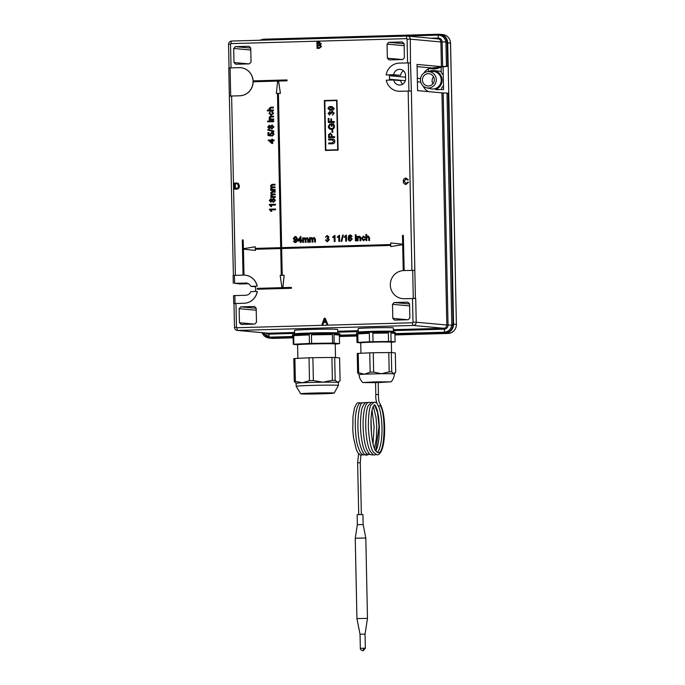 <?xml version="1.0" encoding="UTF-8"?>
<svg xmlns="http://www.w3.org/2000/svg" width="685" height="685" viewBox="0 0 685 685"><rect width="100%" height="100%" fill="white"/><g stroke="black" fill="none" stroke-linecap="round" stroke-linejoin="round"><path stroke-width="1.03" d="M402.677 244.22L390.715 242.944L402.677 244.22L402.489 235.434L403.345 235.409L404.082 270.575L414.827 270.318L415.418 298.446L404.244 298.711A14.077 13.631 95.2 0 1 402.669 298.66A14.077 13.631 95.2 0 1 390.313 285.037A14.077 13.631 95.2 0 1 403.225 270.601L402.686 244.639L390.792 246.6L402.686 244.665M402.712 298.669A14.077 13.631 -84.8 0 0 402.754 298.669A14.077 13.631 -84.8 0 0 404.33 298.72L415.718 298.48L416.215 322.215L446.817 325.015L441.953 92.86L417.585 90.634L417.037 64.416L441.405 66.65L446.44 66.308L445.952 42.795L447.177 42.804L447.673 66.257L446.44 66.308M407.643 182.099L408.491 182.278L406.102 184.393C404.261 184.282 403.319 183.237 403.268 181.268C403.268 179.376 404.159 178.314 405.948 178.083L408.286 179.804L407.447 180.018L405.922 178.794L404.107 181.242L406.008 183.683L407.643 182.099L408.577 182.287L405.683 184.385M406.042 178.091L408.371 179.812L407.447 180.018M406.196 178.802L404.193 181.251L406.094 183.691M319.21 42.179L321.214 43.72L320.349 45.064L321.505 46.503L319.347 48.335L317.104 48.395L316.89 42.23L319.655 42.187M367.948 236.685L366.775 238.175L366.817 240.589L366.055 240.606L365.841 234.441L366.689 234.433L366.74 236.565M368.213 235.974L369.429 237.661L369.575 240.503L368.718 240.521L368.667 237.729L367.845 236.685M368.008 235.974L369.515 237.669L369.575 240.503M365.328 239.039L363.572 240.743L361.569 238.491L363.47 236.094L365.216 237.464L363.487 236.804L362.331 238.448L363.529 240.033L364.557 238.979L365.413 239.048L363.315 240.743M363.555 236.102L365.302 237.472L364.454 237.567M363.684 236.813L362.416 238.457L363.615 240.041M359.24 236.933L358.058 238.423L358.101 240.829L357.339 240.855L357.159 236.351L358.024 236.83M359.522 236.222L360.747 237.267L360.858 240.752L360.002 240.769L359.95 238.08L359.137 236.933M359.334 236.222L360.747 237.267M356.268 240.88L355.421 240.897L355.327 236.402L356.089 236.376L356.268 240.88L355.421 240.897M356.157 235.52L355.309 235.529L355.292 234.741L356.054 234.724L356.157 235.52L355.309 235.529M350.583 234.895L352.03 236.411L349.598 235.794L348.93 237.866L350.626 237.027M350.369 234.895L352.124 236.419L351.268 236.513M351.071 235.897L349.684 235.803L349.016 237.875M350.446 237.019L352.253 238.971L350.086 241.111M344.247 237.327L344.23 236.599L346.43 235.006L346.559 241.154L345.711 241.171L345.608 236.376L344.247 237.327L345.694 236.385M341.841 241.291L341.121 241.3L342.671 235.101L343.305 235.083L341.841 241.291L341.121 241.3M337.371 237.515L337.354 236.787L339.546 235.203L339.674 241.351L338.827 241.368L338.724 236.573L337.371 237.515L338.81 236.582M332.782 237.644L332.764 236.916L334.956 235.332L335.085 241.48L334.237 241.497L334.134 236.702L332.782 237.644L334.22 236.71M327.224 235.546L328.954 237.061L328.166 238.311L329.314 239.793L327.087 241.771M326.171 239.99L327.31 241.06L328.466 239.801L326.831 238.782L328.098 237.104L327.173 236.248L325.426 237.164L327.139 235.537L328.868 237.053L328.081 238.303L329.228 239.784L327.302 241.771L325.409 240.084L326.257 239.998L327.404 241.069M327.533 238.697L326.831 238.782M327.353 236.256L325.426 237.164M311.427 238.286L310.356 239.887L310.399 242.182L309.637 242.199L309.457 237.695L310.305 237.686L310.322 238.234M311.718 237.575L312.643 238.363L314.218 237.507M311.547 237.567L312.728 238.371M314.03 237.498L315.383 238.962L315.451 242.036L314.595 242.053L314.535 239.27L313.773 238.209L312.874 239.544L312.925 242.113L312.069 242.122L312.009 239.253L311.341 238.286M304.542 238.483L303.472 240.084L303.515 242.379L302.753 242.396L302.573 237.892L303.421 237.875L303.438 238.431M304.834 237.772L305.758 238.56L307.334 237.695M304.671 237.763L305.844 238.568M307.145 237.695L308.498 239.159L308.567 242.233L307.711 242.25L307.659 239.467L306.889 238.406L305.99 239.741L306.041 242.302L305.193 242.319L305.133 239.45L304.38 238.474L303.386 240.075L303.515 242.379M301.691 240.127L301.066 242.447L300.21 242.456L300.176 240.957L297.581 241.034L297.564 240.247L300.852 236.359L300.929 240.152L301.691 240.127L301.708 240.915L300.946 240.94L300.972 242.439L300.21 242.456M300.852 236.359L301.015 240.144M295.115 236.453C296.596 236.727 297.281 237.695 297.17 239.348C297.384 241.154 296.708 242.267 295.141 242.687L294.858 242.678M294.139 241.051L295.081 241.976L296.331 239.784L294.978 240.478L293.24 238.543L295.029 236.445C296.511 236.719 297.196 237.686 297.084 239.348C297.299 241.146 296.622 242.259 295.055 242.687L293.377 241.154L294.225 241.06L295.166 241.976M296.417 239.639L294.815 240.469M404.15 45.689L387.059 44.131L387.359 58.191L389.097 59.903L402.729 59.518L404.398 57.711L404.107 43.652L402.36 41.939L388.729 42.324L404.107 43.729M387.059 44.131L388.729 42.324M250.778 50.031L233.696 48.464L233.996 62.532L248.672 63.876M233.696 48.464L235.366 46.657L248.998 46.272L250.736 47.984L251.035 62.052L249.366 63.859L235.734 64.244L233.996 62.532M404.167 270.566L403.345 235.409M402.669 84.229A6.156 5.968 -84.8 0 1 400.725 80.633L393.755 79.991A6.156 5.968 -84.8 0 0 405.606 78.775L405.529 75.264A6.156 5.968 95.2 0 0 393.644 74.716L386.16 74.93A14.077 13.631 -84.8 0 1 399.312 63.123L410.478 62.857L411.377 91.019L399.989 91.259A14.077 13.631 -84.8 0 1 398.405 91.208A14.077 13.631 -84.8 0 1 398.362 91.208M389.559 80.111A10.558 10.224 95.2 0 1 389.5 79.246L405.349 80.693M386.16 74.93L389.448 74.845A10.558 10.224 95.2 0 0 389.431 75.727L389.5 79.246M240.752 67.704A14.077 13.631 95.2 0 1 240.795 67.712A14.077 13.631 95.2 0 1 253.125 80.89M287.109 80.821L286.998 79.931L287.015 80.813L278.495 81.053L280.413 93.323L278.589 81.061L287.015 80.813M390.715 242.944L390.75 244.562L281.561 247.645L278.324 93.374L280.413 93.323M278.418 93.383L281.646 247.645M325.426 150.452L338.116 150.109L336.986 100.164L324.373 100.524L325.426 150.452L338.03 150.101L336.986 100.164M273.306 107.143L273.324 107.93L270.609 108.007L269.59 108.949L271.029 110.045L273.452 109.985L273.469 110.782L267.415 110.936L267.398 110.148L269.573 110.088L268.897 108.787L270.558 107.22L273.306 107.143L273.409 107.939L270.695 108.016L269.676 108.958L271.114 110.054M271.868 111.441L273.512 113.248L271.311 115.328L269 113.376L270.335 111.569L269.684 113.35L271.277 114.541L272.818 113.29L271.808 112.237L271.954 111.449L273.598 113.256L270.917 115.32M270.335 111.569L269.77 113.359L271.363 114.549M273.495 116.133L273.512 116.921L270.909 116.998L269.779 117.931L271.217 119.044L273.64 118.984L273.658 119.772L269.214 119.884L269.196 119.096L269.804 119.079L269.085 117.734L270.113 116.27L273.58 116.142L273.598 116.929L270.995 117.007L269.864 117.94L271.303 119.053M273.675 120.877L273.692 121.665L269.248 121.784L269.231 120.988L273.675 120.877M268.477 121.022L268.494 121.81L267.647 121.827L267.63 121.04L268.477 121.022M272.031 125.03L273.88 126.948L271.799 128.96M270.549 127.847L269.145 128.806M269.462 125.346L270.429 126.211L272.219 125.03M269.325 125.338L270.515 126.22M273.889 131.032L273.82 131.674L267.818 130.107L267.801 129.456L273.889 131.032L273.82 131.674M271.868 132.136L273.272 132.565L274.034 134.106L272.39 136.067L272.21 135.27L273.255 134.114L271.928 132.924L270.669 134.191L271.166 136.024L268.006 135.476L267.946 132.556L268.794 132.539L268.845 134.817L270.301 135.065L269.89 133.986L272.125 132.145M273.991 139.963L274.094 140.759L272.639 140.802L272.699 143.482L271.842 143.49L268.1 140.125L271.774 140.023L271.757 139.235L272.519 139.209L272.536 139.997L273.991 139.963L274.009 140.75L272.553 140.793L272.613 143.473L271.842 143.49M272.519 139.209L272.621 139.997M274.916 184.282L274.933 185.078L272.245 185.155L271.209 185.943L272.484 186.962L274.976 186.894L274.993 187.681L272.21 187.758L271.26 188.538L272.81 189.557L275.113 189.505L275.13 190.293L270.686 190.404L270.669 189.617L271.354 189.599L270.566 188.332L271.354 187.116L270.515 185.772L271.945 184.368L275.01 184.291L275.027 185.087L272.33 185.155L271.294 185.952L272.579 186.971M274.976 186.894L275.079 187.69L272.296 187.767L271.346 188.546L272.895 189.565M275.07 191.389L275.087 192.177L272.39 192.254L271.354 193.042L272.639 194.06L275.122 193.992L275.139 194.78L272.356 194.857L271.406 195.645L272.955 196.655L275.267 196.604L275.284 197.391L270.832 197.503L270.823 196.715L271.5 196.698L270.712 195.43L271.5 194.215L270.661 192.879L272.091 191.475L275.156 191.398L275.173 192.185L272.476 192.262L271.44 193.05L272.724 194.069M275.122 193.992L275.224 194.788L272.45 194.865L271.5 195.653L273.041 196.663M273.563 198.393L275.421 200.32L273.341 202.332M272.091 201.219L270.678 202.169M270.995 198.71L271.971 199.583L273.76 198.402M270.866 198.71L272.056 199.592M275.421 204.267L275.438 205.055L270.798 205.183L271.705 206.579L270.909 206.587L269.385 204.935L269.376 204.421L275.421 204.267M275.524 208.994L275.541 209.79L270.892 209.918L271.799 211.314L271.012 211.322L269.488 209.661L269.47 209.156L275.524 208.994M236.376 182.955L238.397 183.443L239.382 185.926C239.433 187.895 238.534 188.957 236.685 189.12L234.467 189.171L234.338 183.015L238.311 183.434L239.296 185.918C239.339 187.887 238.448 188.949 236.599 189.111L234.467 189.171M253.142 81.78L277.648 81.078L253.142 81.78A14.077 13.631 95.2 0 1 239.801 95.789L231.624 96.02L235.383 275.344M277.648 81.078L276.338 93.425L277.476 93.408L280.704 247.67L255.274 248.39L255.24 246.771L243.346 248.732L243.166 239.938L243.432 248.715M255.24 246.771L255.359 248.39M322.96 324.416L321.984 324.433L324.228 318.217L325.169 318.191L327.67 324.279L326.779 324.305L326.06 322.429L323.603 322.507L322.96 324.416L321.984 324.433M325.169 318.191L327.755 324.288L326.779 324.305M243.44 249.152L243.988 275.105M245.093 275.164A14.077 13.631 95.2 0 1 245.136 275.173A14.077 13.631 95.2 0 1 257.192 286.167L255.257 286.227A10.412 10.078 95.2 0 1 255.368 291.493M233.594 295.672L234.869 295.586L235.032 303.498L244.066 303.241A14.077 13.631 -84.8 0 0 257.217 291.433L257.303 291.442A14.077 13.631 95.2 0 1 244.151 303.25L235.974 303.481L236.471 327.216A0.531 0.514 -84.8 0 0 236.993 327.73L412.507 322.763A0.531 0.514 -84.8 0 0 413.012 322.224L412.507 298.489M280.722 248.552L255.291 249.272L280.722 248.561L281.287 275.361L280.148 275.396L281.972 287.657L257.269 288.359L257.286 289.233L291.365 288.274L291.348 287.392L282.828 287.632L284.138 275.284L282.143 275.336L281.578 248.527L390.767 245.435L281.663 248.535L282.229 275.336M282.914 287.632L284.138 275.284M257.286 289.233L291.45 288.282L291.348 287.392M255.385 249.28L255.402 250.436L243.355 249.143L243.903 275.105A14.077 13.631 -84.8 0 1 245.05 275.164L245.136 275.173M256.233 310.236L239.151 308.67L239.442 322.738L241.18 324.442L254.82 324.056L256.481 322.25L256.19 308.19L254.452 306.478L240.812 306.863L256.19 308.276M239.151 308.67L240.812 306.863M409.596 305.895L392.514 304.337L392.805 318.397L394.551 320.109L408.183 319.724L409.853 317.917L409.553 303.849L407.815 302.145L394.183 302.53L409.553 303.934M392.514 304.337L394.183 302.53M233.174 275.456L234.441 275.37L234.612 283.282L246.72 283.102M243.166 239.938L242.31 239.964L243.047 275.122L234.441 275.37M414.827 270.318L411.377 91.019M286.998 79.931L253.039 80.89A14.077 13.631 -84.8 0 0 240.709 67.704A14.077 13.631 -84.8 0 0 239.125 67.652L230.1 67.909L230.682 96.037L239.716 95.78A14.077 13.631 -84.8 0 0 253.056 81.772M229.723 96.157L231.624 96.02M235.032 303.498L233.987 303.609M234.065 303.618L235.974 303.481M447.673 66.257L448.196 66.308L447.699 42.855A8.794 8.52 -84.8 0 0 439.984 34.336A8.794 8.52 95.2 0 1 447.699 42.855L447.177 42.804L447.082 41.708L445.875 41.913C444.976 37.795 442.51 35.517 438.477 35.098L262.141 40.175M259.915 40.235L263.751 39.191L438.939 34.25C443.349 34.738 446.063 37.221 447.082 41.708M394.902 333.612L444.702 332.191C448.718 331.531 451.081 329.134 451.8 324.973L447.005 93.126L448.761 93.246L453.598 324.151A8.794 8.52 95.2 0 1 445.259 333.184L394.928 334.614L445.259 333.184A8.794 8.52 -84.8 0 0 453.598 324.151L447.699 42.855L450.499 43.112A8.794 8.52 -84.8 0 0 442.784 34.592C447.485 35.423 450.079 38.266 450.55 43.121L456.39 324.407L453.076 324.108L453.025 325.204C452.186 329.733 449.583 332.371 445.207 333.098L394.928 334.537M447.005 93.126L443.186 92.937L448.05 325.024L453.025 325.204M262.56 332.722L269.616 337.157A1.755 0.437 88.4 0 0 270.01 338.073L269.008 338.039L261.97 332.67M423.912 73.072A10.558 10.224 95.2 0 1 431.738 67.961L448.196 66.308M428.579 91.636A10.558 10.224 95.2 0 1 423.347 86.19M356.859 335.684L339.392 336.181L356.859 335.684M293.12 337.491L270.592 338.125A8.794 8.52 95.2 0 1 269.607 338.099A8.794 8.52 -84.8 0 0 270.592 338.125L293.12 337.491M410.478 62.857L410.289 39.156L440.892 41.956A3.168 3.065 -84.8 0 0 438.109 38.891L407.507 36.082A3.168 3.065 95.2 0 1 410.289 39.156L407.078 39.165A0.531 0.514 -84.8 0 0 406.556 38.651L231.042 43.617A0.531 0.514 -84.8 0 0 230.537 44.157L231.033 67.883M234.612 283.282L239.878 283.967L248.364 283.727M230.682 96.037L229.364 96.114L233.397 275.413M443.186 92.937L441.953 92.86M403.508 70.786A6.156 5.968 -84.8 0 0 400.614 75.359L389.448 74.845M234.869 295.586L245.598 295.286A6.156 5.968 -84.8 0 0 250.916 291.613L257.217 291.433M257.192 286.167L250.804 286.339L255.394 286.758M250.804 286.339A6.156 5.968 -84.8 0 0 245.341 282.974M393.755 79.991L386.272 80.205A14.077 13.631 95.2 0 0 398.319 91.208L398.405 91.208M393.644 74.716L400.614 75.359M257.106 286.159A14.077 13.631 -84.8 0 0 245.05 275.164M278.324 93.374L280.328 93.314M276.338 93.425L277.476 93.4M255.291 249.272L255.317 250.427M390.767 245.435L390.792 246.6M411.068 90.994L399.894 91.251A14.077 13.631 95.2 0 1 398.319 91.208M228.824 67.995L230.1 67.909M239.442 322.738L254.118 324.082M235.366 46.657L250.744 48.07M387.359 58.191L402.035 59.535M392.805 318.397L407.489 319.741M296.297 238.44L295.158 237.156L294.011 238.56L295.192 239.759L296.297 238.44M295.312 237.156L294.096 238.568L295.286 239.767M300.176 240.957L297.581 241.034M298.506 240.221L300.158 240.17L300.116 237.952L298.506 240.221M300.116 238.08L298.6 240.212M303.429 242.37L302.667 242.387M307.008 238.406L305.904 239.733L306.041 242.302M305.955 242.293L305.193 242.319M307.06 237.686L308.413 239.151L308.567 242.233M308.481 242.225L307.711 242.25M303.335 237.866L303.352 238.568L304.577 237.755M311.375 238.277L310.262 239.878L310.399 242.182M310.314 242.173L309.551 242.19M313.893 238.209L312.78 239.536L312.925 242.113M312.839 242.105L312.069 242.122M313.944 237.489L315.297 238.962L315.451 242.036M315.357 242.028L314.595 242.053M310.219 237.678L310.236 238.38L311.461 237.558M334.871 235.323L335.085 241.48M334.999 241.471L334.237 241.497M339.46 235.195L339.674 241.351M339.589 241.343L338.827 241.368M343.305 235.083L341.755 241.283M346.345 234.998L346.559 241.154M346.473 241.154L345.711 241.171M350.36 237.01L352.167 238.962L350.326 241.12C348.802 240.88 348.083 239.913 348.168 238.217L348.768 235.631L350.283 234.886M350.985 235.888L350.335 235.606M348.948 239.039L350.249 240.409L351.396 239.005L350.163 237.729L348.948 239.039L350.335 240.418M350.343 237.738L349.042 239.048M356.054 234.724L356.072 235.512M356.089 236.376L356.183 240.872M359.197 236.933L357.964 238.414L358.101 240.829M358.015 240.82L357.253 240.846M360.661 237.258L360.858 240.752M360.772 240.743L360.002 240.769M357.921 236.325L357.938 236.95L359.248 236.214M367.896 236.685L366.68 238.166L366.817 240.589M366.732 240.581L365.97 240.598M369.489 240.495L368.718 240.521M366.603 234.424L366.655 236.667L367.913 235.965M319.124 42.17L321.128 43.712L320.263 45.056L321.419 46.503L319.261 48.327L317.018 48.387M317.789 44.816L319.732 44.688L320.289 43.806L317.746 42.924L317.789 44.816M319.45 42.898L317.831 42.924L317.874 44.808M317.849 47.65L319.767 47.573L320.571 46.511L319.116 45.484L317.797 45.527L317.849 47.65M319.578 45.493L317.891 45.527L317.934 47.65M319.493 42.907L318.97 42.898M326.06 322.429L323.517 322.498L322.875 324.407M323.757 321.779L325.786 321.727L324.716 318.91L323.757 321.779M324.33 320.058L323.842 321.779M324.801 318.919L324.416 320.066M235.289 188.435L237.918 187.921L238.448 185.926L237.387 183.768L235.195 183.7L235.289 188.435M237.387 183.768L235.28 183.708L235.375 188.435M237.472 183.777L236.488 183.674M405.725 184.385L406.188 184.402M275.438 208.985L275.456 209.781L270.806 209.91L271.799 211.314M271.714 211.305L271.012 211.322M275.336 204.258L275.353 205.046L270.703 205.175L271.705 206.579M271.62 206.57L270.909 206.587M273.478 198.385L275.336 200.311L273.383 202.332M273.632 202.34L272.005 201.21L270.729 202.178M270.917 202.178L269.291 200.491L270.781 198.701M270.815 201.381L271.662 200.405L270.815 199.489L269.976 200.457L270.703 201.381M270.943 199.498L270.07 200.465L270.909 201.39M273.512 201.544L274.642 200.32L273.486 199.181L272.347 200.414L273.349 201.536M273.649 199.181L272.433 200.422L273.598 201.553M275.182 196.595L275.284 197.391M272.493 196.646L272.955 196.655M275.19 197.383L270.832 197.503M275.027 189.497L275.13 190.293M272.339 189.548L272.81 189.557M275.045 190.284L270.686 190.404M271.825 142.523L271.791 140.81L269.642 140.87L271.825 142.523M271.791 140.819L269.727 140.879L271.825 142.463M271.782 132.128L273.187 132.556L274.034 134.106M273.949 134.097L272.305 136.058M268.708 132.53L268.845 134.817M268.76 134.808L270.31 135.073M272.082 132.924L270.584 134.191L271.226 135.236M271.14 135.228L271.08 136.015M267.801 129.456L273.803 131.023M271.945 125.021L273.794 126.939L271.842 128.968M272.091 128.977L270.464 127.838L269.188 128.806M269.385 128.814L267.758 127.119L269.239 125.329M269.282 128.018L270.121 127.033L269.282 126.117L268.443 127.093L269.171 128.009M269.402 126.126L268.529 127.102L269.368 128.026M271.971 128.172L273.109 126.956L271.945 125.809L270.815 127.042L271.808 128.172M272.116 125.817L270.9 127.05L272.056 128.181M268.392 121.014L268.494 121.81M268.409 121.802L267.647 121.827M273.589 120.868L273.692 121.665M273.606 121.656L269.248 121.784M273.555 118.976L273.658 119.772M273.572 119.764L269.214 119.884M270.96 115.32L271.397 115.337M273.366 109.985L273.469 110.782M273.383 110.773L267.415 110.936M337.688 149.758L336.652 100.532L324.724 100.866L325.76 150.092L337.688 149.758M336.652 100.541L324.81 100.875L325.846 150.092M330.495 133.952L329.374 134.637L329.374 136.812M331.985 107.348L328.783 108.59L330.187 109.669M330.453 133.943L329.288 134.628L329.279 136.812L331.42 136.752L331.394 135.27L330.358 133.952M331.001 107.322L328.689 108.581L330.144 109.669L333.355 108.435L331.086 107.331M332.071 139.021C333.715 138.892 334.597 139.654 334.734 141.298C334.691 142.977 333.835 143.79 332.174 143.756L328.74 143.85L328.723 142.985L332.114 142.891L333.972 141.393L332.054 139.894L328.663 139.988L328.646 139.115L332.799 139.038M332.645 139.903L328.663 139.988M330.23 133.078L332.079 135.228L332.114 136.735L334.563 136.666L334.58 137.531L328.612 137.702L328.603 134.525L330.538 133.087M332.662 130.081L332.713 132.376L332.019 132.393L331.977 130.107L332.662 130.081L332.799 132.385L332.019 132.393M334.417 126.186L334.503 126.194C334.434 128.172 333.449 129.242 331.54 129.414L331.454 129.414C329.519 129.379 328.466 128.386 328.303 126.425L330.007 123.865L330.213 124.653L328.988 126.425L330.204 128.343L331.403 128.54C332.859 128.506 333.629 127.752 333.732 126.28L333.064 124.55L331.934 124.584L331.968 126.237L331.283 126.254L331.232 123.728L333.432 123.668L334.417 126.186C334.349 128.163 333.364 129.242 331.454 129.414L331.043 129.397M328.988 126.425L330.204 128.343L331.403 128.54M334.246 121.519L334.263 122.384L328.295 122.555L328.209 118.454L328.894 118.428L328.963 121.665L330.881 121.613L330.821 118.847L331.506 118.83L331.566 121.587L334.331 121.528L334.349 122.392L328.295 122.555M329.588 111.621L330.786 112.426L332.234 111.235L334.143 113.205L332.499 115.174L333.458 113.196L332.242 112.023L331.249 113.71L329.622 112.408L328.791 113.367L329.673 115.174L328.106 113.419L329.793 111.638M329.75 112.417L328.877 113.376L329.819 114.386L329.673 115.174M332.405 112.023L331.334 113.719L330.555 113.65M333.501 109.805L330.179 110.456L328.004 108.59C328.329 107.074 329.322 106.389 330.983 106.535L331.891 106.552L334.04 108.418L333.586 109.814L330.221 110.456M332.687 139.911L332.139 139.903M328.74 143.85L332.259 143.764C333.929 143.799 334.777 142.985 334.819 141.307L334.734 141.298M332.165 139.029C333.8 138.901 334.691 139.663 334.819 141.307M334.563 136.666L334.665 137.539L328.612 137.702M332.079 135.228L332.199 136.726M330.316 133.087L332.165 135.236M333.073 124.559L332.019 124.584L332.054 126.245L331.283 126.254M330.298 128.352L331.489 128.549M330.213 124.653L329.074 126.434M330.007 123.865L330.298 124.661M331.54 129.414L331.086 129.405M333.432 123.668L334.503 126.194M331.506 118.83L331.651 121.587M328.894 118.428L329.057 121.665M332.319 111.244L334.229 113.213L332.499 115.174M329.673 111.629L330.872 112.434M334.04 108.418L333.586 109.814M331.934 106.56L334.134 108.427M428.228 73.672A6.156 5.968 -84.8 0 0 422.397 79.631A6.156 5.968 -84.8 0 0 428.485 85.976A6.156 5.968 -84.8 0 0 434.316 80.008A6.156 5.968 -84.8 0 0 428.228 73.672M433.536 76.737A6.156 5.968 -84.8 0 0 432.894 83.793M428.527 87.997A8.186 7.929 -84.8 0 0 436.285 79.597A8.186 7.929 -84.8 0 0 420.462 79.1A8.186 7.929 -84.8 0 0 428.527 87.997M426.541 87.791L430.762 88.793A8.794 8.52 -84.8 0 0 441.234 79.982A8.794 8.52 -84.8 0 0 432.355 71.437L428.022 71.651M440.849 67.044A14.513 14.06 95.2 0 1 434.281 68.928A14.513 14.06 95.2 0 1 432.655 68.877L429.606 68.594A14.513 14.06 -84.8 0 0 431.233 68.646A14.513 14.06 -84.8 0 0 436.362 67.498M441.594 89.641L441.568 88.151L443.478 85.539M443.263 74.973L441.234 72.55L441.123 67.019M428.45 71.634A9.676 9.376 95.2 0 1 442.039 79.212A9.676 9.376 95.2 0 1 435.412 89.47L443.563 89.589L443.092 66.822M438.349 89.735L435.412 89.47M433.596 70.581L438.82 71.06A9.676 9.376 95.2 0 1 441.217 71.617M428.313 68.945L428.373 71.634M391.572 352.587L391.349 342.209A15.301 0.437 178.8 0 0 390.878 342.106A15.301 0.437 178.8 0 0 374.13 342.132A15.301 0.437 178.8 0 0 360.747 342.851L360.961 353.272M392.548 332.028L392.531 331.429A16.714 0.48 178.8 0 0 392.008 331.317A16.714 0.48 178.8 0 0 373.736 331.343A16.714 0.48 178.8 0 0 359.111 332.131L359.128 332.73M360.747 342.92L357.005 342.474A19.351 0.557 178.8 0 1 357.981 342.354L369.515 341.789A19.351 0.557 178.8 0 1 373.025 341.687L388.549 341.49A19.351 0.557 178.8 0 1 391.084 341.507L395.082 341.875L394.902 333.415L390.912 333.047A19.351 0.557 -1.2 0 1 394.611 333.184A19.351 0.557 -1.2 0 1 395.211 333.304A19.351 0.557 -1.2 0 1 394.902 333.415M395.211 333.304L395.185 332.251A19.351 0.557 178.8 0 0 394.586 332.131A19.351 0.557 178.8 0 0 373.419 332.156A19.351 0.557 178.8 0 0 356.491 333.064L356.517 334.117A19.351 0.557 -1.2 0 1 356.825 334.015L357.005 342.474M357.981 342.354L357.81 333.886A19.351 0.557 -1.2 0 1 369.335 333.321L369.515 341.789M373.025 341.687L372.854 333.227A19.351 0.557 -1.2 0 1 388.369 333.021L372.854 333.227M388.549 341.49L388.369 333.021M391.084 341.507L390.912 333.047M357.81 333.886L369.335 333.321M394.098 341.995A19.351 0.557 178.8 0 0 394.32 341.969A19.351 0.557 178.8 0 0 395.082 341.875M373.257 352.741L373.667 372.075A19.351 0.557 178.8 0 0 370.148 372.178L369.746 352.835A19.351 0.557 -1.2 0 1 373.257 352.741L388.78 352.535A19.351 0.557 -1.2 0 1 391.315 352.561L391.726 371.904L393.755 373.839A17.596 0.505 178.8 0 0 381.459 373.736A17.596 0.505 178.8 0 0 364.42 374.216A17.596 0.505 178.8 0 0 359.128 374.695A17.596 0.505 178.8 0 0 359.137 374.704M378.206 382.607L390.51 381.853L374.909 381.879L362.819 382.538L375.568 382.667M378.206 382.495L375.568 382.547M369.746 352.835L358.212 353.4A19.351 0.557 -1.2 0 0 357.236 353.528L357.638 372.863L359.128 374.695C359.325 377.795 360.558 380.406 362.819 382.538M358.212 353.4L358.623 372.743A19.351 0.557 178.8 0 0 357.638 372.863M370.148 372.178L364.42 374.216L358.623 372.743M373.667 372.075L381.459 373.736L389.183 371.878L388.78 352.535M391.726 371.904A19.351 0.557 178.8 0 0 389.183 371.878M394.988 373.248L394.303 373.959A17.596 0.505 178.8 0 0 394.303 373.959A17.596 0.505 178.8 0 0 393.755 373.839L395.716 372.263L395.313 352.929L391.315 352.561M392.539 331.583A17.596 0.505 178.8 0 0 393.413 331.412A17.596 0.505 178.8 0 0 392.865 331.3A17.596 0.505 178.8 0 0 373.625 331.326A17.596 0.505 178.8 0 0 358.238 332.148A17.596 0.505 178.8 0 0 358.786 332.259A17.596 0.505 178.8 0 0 359.12 332.285M393.413 331.412L393.336 327.892A17.596 0.505 178.8 0 0 392.788 327.781A17.596 0.505 178.8 0 0 373.548 327.807A17.596 0.505 178.8 0 0 358.161 328.629L358.238 332.148M335.513 357.544L335.23 343.998A18.82 0.539 178.8 0 0 334.64 343.87A18.82 0.539 178.8 0 0 314.055 343.904A18.82 0.539 178.8 0 0 297.59 344.786L297.872 358.349M295.963 334.408L295.954 333.886A20.233 0.582 -1.2 0 1 313.653 332.944A20.233 0.582 -1.2 0 1 335.778 332.91A20.233 0.582 -1.2 0 1 336.412 333.038L336.421 333.561M297.59 344.872L293.257 344.29A23.752 0.685 178.8 0 1 293.874 344.212L309.432 343.45A23.752 0.685 178.8 0 1 311.624 343.39L332.576 343.117A23.752 0.685 178.8 0 1 334.152 343.134L339.546 343.63L339.366 335.068L333.98 334.571A23.752 0.685 178.8 0 1 339.229 334.751A23.752 0.685 178.8 0 1 339.966 334.905L339.948 333.843A23.752 0.685 178.8 0 0 339.203 333.689A23.752 0.685 178.8 0 0 313.233 333.732A23.752 0.685 178.8 0 0 292.452 334.845L292.478 335.898A23.752 0.685 178.8 0 0 293.086 336.035M293.257 344.29L293.077 335.727A23.752 0.685 178.8 0 0 292.478 335.898M293.874 344.212L293.694 335.659L309.252 334.888A23.752 0.685 178.8 0 0 293.694 335.659M309.432 343.45L309.252 334.888M311.624 343.39L311.444 334.828A23.752 0.685 178.8 0 1 332.396 334.563L311.444 334.828M332.576 343.117L332.396 334.563M334.152 343.134L333.98 334.571M335.23 344.084L338.929 343.699A23.752 0.685 178.8 0 0 339.546 343.63M339.366 335.068A23.752 0.685 178.8 0 0 339.966 334.905M338.313 382.47A21.115 0.608 178.8 0 0 338.322 382.444L338.39 385.432A21.115 0.608 178.8 0 0 338.39 385.432A21.115 0.608 178.8 0 0 337.731 385.304A21.115 0.608 178.8 0 0 314.638 385.33A21.115 0.608 178.8 0 0 296.177 386.323L300.706 393.806A16.748 0.48 178.8 0 0 301.212 393.901A16.748 0.48 178.8 0 0 319.244 393.884A16.748 0.48 178.8 0 0 334.169 393.104A16.748 0.48 178.8 0 0 333.663 392.976A16.748 0.48 178.8 0 0 315.049 393.01A16.748 0.48 178.8 0 0 300.706 393.806M312.882 357.698L313.362 380.552A23.307 0.668 178.8 0 0 309.492 380.663L309.021 357.801A23.307 0.668 -1.2 0 1 312.882 357.698L331.917 357.45A23.307 0.668 -1.2 0 1 334.7 357.476L335.179 380.329L337.662 382.316A21.115 0.608 178.8 0 0 322.918 382.187A21.115 0.608 178.8 0 0 302.462 382.761A21.115 0.608 178.8 0 0 296.108 383.335L296.177 386.323M329.502 393.096L304.996 393.687L329.502 393.096M309.021 357.801L294.884 358.495A23.307 0.668 -1.2 0 0 293.805 358.632L294.285 381.485L296.108 383.343M294.884 358.495L295.363 381.357A23.307 0.668 178.8 0 0 294.285 381.485M309.492 380.663L302.462 382.761L295.363 381.357M313.362 380.552L322.918 382.187L332.388 380.303L331.917 357.45M335.179 380.329A23.307 0.668 178.8 0 0 332.388 380.303M339.186 381.742L338.322 382.461A21.115 0.608 178.8 0 0 337.662 382.316L340.077 380.774L339.597 357.921L334.7 357.476M336.412 333.252A21.552 0.616 178.8 0 0 337.731 333.013A21.552 0.616 178.8 0 0 337.054 332.876A21.552 0.616 178.8 0 0 313.482 332.91A21.552 0.616 178.8 0 0 294.636 333.912A21.552 0.616 178.8 0 0 295.303 334.057A21.552 0.616 178.8 0 0 295.963 334.1M337.731 333.013L337.654 329.494A21.552 0.616 178.8 0 0 336.986 329.357A21.552 0.616 178.8 0 0 313.413 329.391A21.552 0.616 178.8 0 0 294.559 330.401L294.636 333.912M375.56 382.324L378.197 382.273M375.56 382.273L378.197 382.221M365.807 537.999L355.25 538.222L356.936 618.589L367.485 618.367L365.807 537.999L363.153 524.59L359.531 524.582L357.347 524.71L355.25 538.222M356.936 618.589L360.036 634.233L365.045 634.13L367.485 618.367M363.153 524.59L362.939 514.563L359.317 514.563L357.133 514.683L357.347 524.71M411.925 270.352L408.166 91.028M407.575 62.892L407.078 39.165M228.636 44.294L230.537 44.157M413.012 322.224L416.215 322.215A3.168 3.065 95.2 0 1 413.218 325.461L237.695 330.427L268.297 333.227L294.601 332.482M234.57 327.353L236.471 327.216M445.952 42.795L445.875 41.913L442.116 41.965L442.638 66.599M438.058 35.098A1.755 0.437 -91.6 0 1 438.4 34.25L438.939 34.25A1.755 0.497 -88 0 0 438.477 35.098L438.117 38.035A4.05 3.922 95.2 0 1 442.116 41.965L440.892 41.956L441.405 66.65M262.946 40.15L263.734 39.191A1.755 0.437 -91.6 0 1 263.751 39.191M263.391 40.038A1.755 0.437 -91.6 0 1 263.734 39.191L438.4 34.25A1.755 0.437 -91.6 0 1 438.409 34.25M451.843 324.099L453.076 324.108L448.238 93.194M393.378 329.69L443.82 328.269A3.168 3.065 -84.8 0 0 446.817 325.015L448.05 325.024A4.05 3.922 95.2 0 1 444.214 329.177L444.702 332.191A1.755 0.488 84.6 0 0 445.207 333.098M444.274 332.216A1.755 0.437 88.4 0 0 444.676 333.133L448.058 333.441A8.794 8.52 -84.8 0 0 456.39 324.407L450.499 43.138M269.616 337.157L293.094 336.498M339.366 335.188L356.842 334.691M356.859 335.616L339.383 336.112M293.111 337.422L270.01 338.073L293.12 337.825L273.401 338.381A1.755 0.437 -91.6 0 1 273.401 338.381A1.755 0.437 -91.6 0 1 273.392 338.381L272.407 338.347A8.794 8.52 -84.8 0 0 273.392 338.381M294.627 333.407L268.7 334.143L269.47 338.073M393.395 330.615L444.214 329.177A1.755 0.437 88.4 0 0 443.82 328.269L413.218 325.461A2.637 0.651 -91.6 0 1 412.507 322.763M337.688 331.266L358.204 330.684M231.042 43.617A2.637 0.651 -91.6 0 1 231.616 41.04A2.637 0.651 -91.6 0 1 231.641 41.04L407.113 36.074M236.993 327.73A2.637 0.651 -91.6 0 0 237.695 330.427A3.168 3.065 95.2 0 1 237.344 330.418L267.946 333.218A3.168 3.065 -84.8 0 0 268.297 333.227A1.755 0.437 -91.6 0 1 268.7 334.143A4.05 3.922 95.2 0 1 265.891 333.03M229.047 67.952L228.55 44.277C228.696 42.359 229.715 41.28 231.616 41.04L407.138 36.074A3.168 3.065 95.2 0 1 407.507 36.082L407.138 36.074A2.637 0.651 -91.6 0 1 407.155 36.074A2.637 0.651 -91.6 0 0 406.556 38.651M430.968 38.232L438.117 38.035A1.755 0.437 -91.6 0 1 437.826 38.865M358.221 331.608L337.714 332.191M417.079 66.616L431.738 67.961M417.396 81.798L420.736 82.106M389.431 75.727L405.571 77.208M417.328 78.278L420.53 78.578M413.278 298.454L412.687 270.327M408.928 91.002L408.337 62.866M339.392 336.515L356.868 336.018L339.392 336.515M448.067 333.441L394.937 334.948L448.058 333.441A1.755 0.437 -91.6 0 1 448.058 333.441C453.264 332.764 456.056 329.759 456.45 324.425M360.036 634.233L360.327 648.301L365.345 648.19L363.153 650.733A2.509 2.415 -97.2 0 1 362.887 650.75A2.509 0.659 -90.8 0 0 363.495 648.164M361.355 514.521L360.267 462.735L357.673 462.795M378.051 452.674C385.081 454.772 386.152 412.635 380.021 405.4A1.319 1.216 -34.6 0 1 377.957 405.417C376.228 402.104 375.517 398.482 375.817 394.551L378.454 394.492L378.197 382.196M375.705 450.833L379.053 426.241L377.512 412.533L374.447 404.741M380.021 405.4A1.319 1.216 -34.6 0 0 380.132 403.919C383.172 409.467 384.679 418.304 384.636 430.437C384.542 437.587 383.814 443.52 382.444 448.238C380.243 455.011 377.538 455.003 376.913 454.772L373.522 452.314C370.893 448.88 369.164 440.498 368.342 427.157C368.427 414.511 369.395 407.01 371.244 404.638L374.592 402.061L376.75 403.063M237.344 330.418C235.606 330.11 234.655 329.083 234.484 327.336L233.987 303.601M259.88 40.235L263.194 39.225M261.918 332.67L264.11 335.881L266.628 337.465L269.008 338.039M442.784 34.592L439.462 34.284M272.407 338.347L269.068 338.048M233.285 283.359L233.123 275.447M233.705 303.575L233.542 295.663M228.773 67.986L229.364 96.114M391.349 342.277L394.32 341.969M394.303 373.959C394.235 377.058 393.113 379.73 390.947 381.956M338.381 385.441L334.169 393.104M365.045 634.13L365.345 648.19M360.327 648.301C360.216 649.508 361.158 650.322 363.153 650.733M358.717 514.581L357.63 462.786L358.615 453.727M360.892 455.157L360.267 462.735M362.904 454.9L360.301 454.977L357.947 452.862L356.38 449.822L353.486 437.578L352.784 429.812L352.981 416.591L354.539 407.746L356.714 403.491L357.596 402.831L360.13 402.797M365.91 454.6L362.896 454.9L360.49 452.699C357.955 447.519 356.5 442.519 356.114 437.672C354.684 424.126 354.565 409.116 359.625 403.148L362.733 402.729M368.153 454.737C367.622 454.001 364.214 459.584 359.942 444.291C355.892 428.168 358.443 402.806 362.562 402.831L365.345 402.652M370.731 454.677L366.766 453.838C364.848 451.492 363.529 448.632 362.81 445.259C360.361 434.47 359.839 423.595 361.252 412.627C361.44 408.654 362.87 405.297 365.533 402.557L367.956 402.583M371.039 419.52L371.458 434.299M373.334 454.609L372.563 454.866C370.559 454.652 369.797 455.679 366.766 449.411C362.767 439.95 361.894 417.49 364.831 407.935C365.559 404.946 366.792 403.08 368.53 402.326L370.559 402.506M372.092 410.538L374.13 426.721L373.034 443.752M375.945 454.532L374.738 454.849C374.078 455.576 372.589 454.386 370.26 451.278C365.208 442.501 364.172 414.63 368.119 405.837L371.553 402.163L373.171 402.429M373.282 406.496L375.979 417.105L376.741 426.686L376.348 438.597L374.464 448.367M377.957 405.417C380.466 408.174 382.941 424.358 381.699 436.961C380.329 451.629 376.69 453.085 377.135 452.143L375.714 450.85C371.133 445.944 368.873 413.629 373.582 405.871L374.541 404.698L375.654 405.965L377.341 410.512L378.659 417.533L379.344 426.404L378.968 438.4L377.555 446.697L375.842 451.038M380.132 403.919C378.959 402.677 378.403 399.535 378.454 394.492M375.817 394.551L375.56 382.247"/></g></svg>

